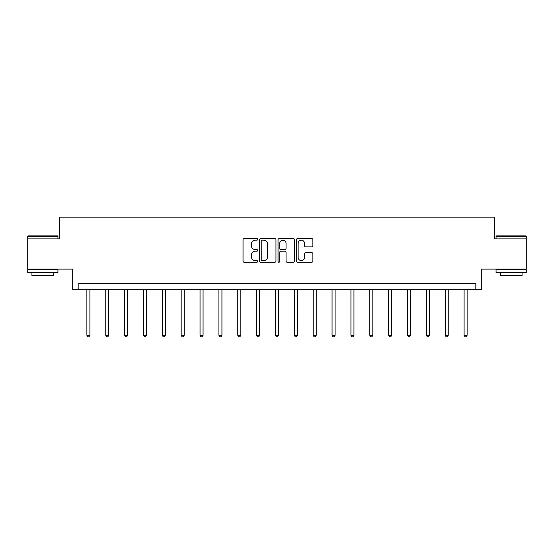 <?xml version="1.0" encoding="UTF-8"?>
<svg xmlns="http://www.w3.org/2000/svg" width="554" height="554" viewBox="0 0 554 554"><rect width="100%" height="100%" fill="white"/><g stroke="black" fill="none" stroke-linecap="round" stroke-linejoin="round"><path stroke-width="0.83" d="M257.658 239.356A0.831 0.831 0 0 0 256.827 238.525L244.217 238.525A1.184 1.184 0 0 0 243.033 239.709L243.033 261.072A1.184 1.184 0 0 0 244.217 262.257L256.827 262.257A0.831 0.831 0 0 0 257.658 261.426A0.831 0.831 0 0 0 256.827 260.595L255.193 260.595A3.795 3.795 0 0 1 251.398 256.8L251.398 255.02A3.795 3.795 0 0 1 255.193 251.218L256.827 251.218A0.831 0.831 0 0 0 257.658 250.387A0.831 0.831 0 0 0 256.827 249.556L255.193 249.556A3.795 3.795 0 0 1 251.398 245.761L251.398 243.982A3.795 3.795 0 0 1 255.193 240.187L256.827 240.187A0.831 0.831 0 0 0 257.658 239.356M526.3 238.906L494.687 238.906L494.687 217.14L59.313 217.14L59.313 238.906L27.7 238.906L27.7 269.126L72.678 269.126L72.678 289.68L481.322 289.68L481.322 269.126L526.3 269.126L526.3 236.246L496.072 236.246L496.439 235.879L525.94 235.879L526.3 236.246M311.68 246.89A1.184 1.184 0 0 0 312.872 245.699L312.872 239.709A1.184 1.184 0 0 0 311.68 238.525L297.678 238.525A1.184 1.184 0 0 0 296.494 239.709L296.494 261.072A1.184 1.184 0 0 0 297.678 262.257L311.68 262.257A1.184 1.184 0 0 0 312.872 261.072L312.872 253.829A1.184 1.184 0 0 0 311.68 252.645L305.69 252.645A1.184 1.184 0 0 0 304.499 253.829L304.499 257.423A3.172 3.172 0 0 1 301.328 260.595A3.172 3.172 0 0 1 298.156 257.423L298.156 243.358A3.172 3.172 0 0 1 301.328 240.187A3.172 3.172 0 0 1 304.499 243.358L304.499 245.699A1.184 1.184 0 0 0 305.69 246.89L311.68 246.89M475.824 289.68L475.824 283.634L78.176 283.634L78.176 289.68M275.961 239.709A1.184 1.184 0 0 0 274.777 238.525L260.775 238.525A1.184 1.184 0 0 0 259.584 239.709L259.584 261.072A1.184 1.184 0 0 0 260.775 262.257L274.777 262.257A1.184 1.184 0 0 0 275.961 261.072L275.961 239.709M279.223 238.525L293.225 238.525A1.184 1.184 0 0 1 294.416 239.709L294.416 261.072A1.184 1.184 0 0 1 293.225 262.257L287.235 262.257A1.184 1.184 0 0 1 286.051 261.072L286.051 252.409A1.184 1.184 0 0 0 284.86 251.218L280.885 251.218A1.184 1.184 0 0 0 279.701 252.409L279.701 261.426A0.831 0.831 0 0 1 278.87 262.257A0.831 0.831 0 0 1 278.039 261.426L278.039 239.709A1.184 1.184 0 0 1 279.223 238.525M262.077 240.187A0.831 0.831 0 0 0 261.246 241.018L261.246 259.764A0.831 0.831 0 0 0 262.077 260.595L263.801 260.595A3.795 3.795 0 0 0 267.596 256.8L267.596 243.982A3.795 3.795 0 0 0 263.801 240.187L262.077 240.187M286.051 243.421A3.172 3.172 0 0 0 282.872 240.242A3.172 3.172 0 0 0 279.701 243.421L279.701 248.372A1.184 1.184 0 0 0 280.885 249.556L284.86 249.556A1.184 1.184 0 0 0 286.051 248.372L286.051 243.421M86.881 289.68L86.881 335.288L89.907 335.288L89.907 289.68M89.907 335.288L89 336.86L87.788 336.86L86.881 335.288M28.06 235.879L57.561 235.879L57.928 236.246L27.7 236.246L28.06 235.879M42.81 272.755L27.7 272.755L27.7 269.736L57.928 269.736L57.928 272.755L42.81 272.755M53.696 272.755L53.696 275.539L31.931 275.539L31.931 272.755M511.19 272.755L496.072 272.755L496.072 269.736L526.3 269.736L526.3 272.755L511.19 272.755M522.069 272.755L522.069 275.539L500.304 275.539L500.304 272.755M105.745 289.68L105.745 335.288L108.764 335.288L108.764 289.68M108.764 335.288L107.857 336.86L106.652 336.86L105.745 335.288M124.602 289.68L124.602 335.288L127.628 335.288L127.628 289.68M127.628 335.288L126.721 336.86L125.509 336.86L124.602 335.288M143.465 289.68L143.465 335.288L146.485 335.288L146.485 289.68M146.485 335.288L145.577 336.86L144.372 336.86L143.465 335.288M162.322 289.68L162.322 335.288L165.348 335.288L165.348 289.68M165.348 335.288L164.441 336.86L163.229 336.86L162.322 335.288M181.186 289.68L181.186 335.288L184.205 335.288L184.205 289.68M184.205 335.288L183.298 336.86L182.093 336.86L181.186 335.288M200.042 289.68L200.042 335.288L203.069 335.288L203.069 289.68M203.069 335.288L202.162 336.86L200.95 336.86L200.042 335.288M218.906 289.68L218.906 335.288L221.932 335.288L221.932 289.68M221.932 335.288L221.025 336.86L219.813 336.86L218.906 335.288M237.77 289.68L237.77 335.288L240.789 335.288L240.789 289.68M240.789 335.288L239.882 336.86L238.677 336.86L237.77 335.288M256.627 289.68L256.627 335.288L259.653 335.288L259.653 289.68M259.653 335.288L258.746 336.86L257.534 336.86L256.627 335.288M275.49 289.68L275.49 335.288L278.51 335.288L278.51 289.68M278.51 335.288L277.602 336.86L276.398 336.86L275.49 335.288M294.347 289.68L294.347 335.288L297.373 335.288L297.373 289.68M297.373 335.288L296.466 336.86L295.254 336.86L294.347 335.288M313.211 289.68L313.211 335.288L316.23 335.288L316.23 289.68M316.23 335.288L315.323 336.86L314.118 336.86L313.211 335.288M332.068 289.68L332.068 335.288L335.094 335.288L335.094 289.68M335.094 335.288L334.187 336.86L332.975 336.86L332.068 335.288M350.931 289.68L350.931 335.288L353.958 335.288L353.958 289.68M353.958 335.288L353.05 336.86L351.838 336.86L350.931 335.288M369.795 289.68L369.795 335.288L372.814 335.288L372.814 289.68M372.814 335.288L371.907 336.86L370.702 336.86L369.795 335.288M388.652 289.68L388.652 335.288L391.678 335.288L391.678 289.68M391.678 335.288L390.771 336.86L389.559 336.86L388.652 335.288M407.515 289.68L407.515 335.288L410.535 335.288L410.535 289.68M410.535 335.288L409.628 336.86L408.423 336.86L407.515 335.288M426.372 289.68L426.372 335.288L429.398 335.288L429.398 289.68M429.398 335.288L428.491 336.86L427.279 336.86L426.372 335.288M445.236 289.68L445.236 335.288L448.255 335.288L448.255 289.68M448.255 335.288L447.348 336.86L446.143 336.86L445.236 335.288M464.093 289.68L464.093 335.288L467.119 335.288L467.119 289.68M467.119 335.288L466.212 336.86L465 336.86L464.093 335.288M27.7 238.906L27.7 236.246M34.59 269.736L34.59 269.126M51.037 269.736L51.037 269.126M57.928 238.906L57.928 236.246M496.072 238.906L496.072 236.246M502.963 269.736L502.963 269.126M519.41 269.736L519.41 269.126"/></g></svg>
